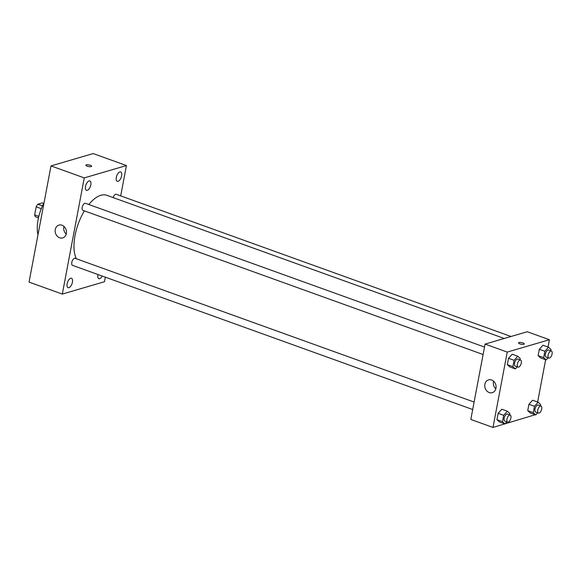 <?xml version="1.0" encoding="UTF-8"?>
<svg xmlns="http://www.w3.org/2000/svg" width="581" height="581" viewBox="0 0 581 581"><rect width="100%" height="100%" fill="white"/><g stroke="black" fill="none" stroke-linecap="round" stroke-linejoin="round"><path stroke-width="0.87" d="M38.818 216.393L34.664 214.897L36.182 206.843A7.923 3.711 109.8 0 1 37.874 204.221L42.377 202.9L43.691 203.372M34.664 214.897A7.923 3.711 109.8 0 0 35.499 216.786L38.477 217.853M41.295 208.688L36.182 206.843M42.478 205.885L37.874 204.221M37.983 234.804A29.173 13.668 -70.2 0 1 44.062 202.667M105.335 277.181L104.478 281.727L62.312 294.08L29.05 282.097L51.005 165.919L93.171 153.566L126.433 165.549L120.703 195.877M85.538 186.421A5.004 2.346 109.8 0 0 86.482 190.357A5.004 2.346 109.8 0 0 90.382 186.45A5.004 2.346 109.8 0 0 89.873 180.945A5.004 2.346 109.8 0 0 85.538 186.421M67.149 283.76A5.004 2.346 109.8 0 0 68.086 287.697A5.004 2.346 109.8 0 0 71.986 283.789A5.004 2.346 109.8 0 0 71.478 278.284A5.004 2.346 109.8 0 0 67.149 283.76M97.971 274.53A5.004 2.346 109.8 0 0 97.928 274.748A5.004 2.346 109.8 0 0 98.872 278.677A5.004 2.346 109.8 0 0 102.212 276.055M116.323 177.408A5.004 2.346 109.8 0 0 117.26 181.337A5.004 2.346 109.8 0 0 121.168 177.43A5.004 2.346 109.8 0 0 120.652 171.925A5.004 2.346 109.8 0 0 116.323 177.408M62.312 294.08L84.26 177.902L51.005 165.919M66.357 233.497A6.667 5.578 73.7 0 1 62.69 237.898A6.667 5.578 73.7 0 1 55.464 233.061A6.667 5.578 73.7 0 1 58.935 225.094A6.667 5.578 73.7 0 1 64.564 226.997A6.667 5.578 73.7 0 1 66.357 233.497M66.219 234.085A6.667 5.578 73.7 0 1 63.968 226.401M84.26 177.902L126.433 165.549M85.85 165.193A2.92 0.835 -169.3 0 1 86.293 164.859A2.92 0.835 -169.3 0 1 89.59 165.077A2.92 0.835 -169.3 0 1 91.587 166.275A2.92 0.835 -169.3 0 1 88.559 166.551A2.92 0.835 -169.3 0 1 85.85 165.193A2.92 0.835 -169.3 0 1 86.293 164.859A2.92 0.835 -169.3 0 1 89.59 165.077A2.92 0.835 -169.3 0 1 91.587 166.275M484.51 347.053L85.443 203.292A3.747 1.758 109.8 0 0 82.204 207.395A3.747 1.758 109.8 0 0 82.909 210.344L483.101 354.512M511.011 336.486L116.229 194.272A3.747 1.758 109.8 0 0 113.179 197.598M474.118 402.067L75.051 258.298A3.747 1.758 109.8 0 0 74.448 258.298A3.747 1.758 109.8 0 0 71.804 262.409A3.747 1.758 109.8 0 0 72.509 265.357L472.702 409.525M504.235 338.476L106.802 195.303A36.683 17.19 109.8 0 0 88.835 204.512M84.39 210.881A36.683 17.19 109.8 0 0 76.329 258.763M535.239 414.732L493 427.434L470.828 419.446L485.07 344.09L527.236 331.736L549.408 339.725L548.028 347.031M545.632 359.726L537.636 402.045M517.257 366.814L515.354 368.928L509.813 366.931L507.336 364.657L508.535 358.31L512.21 354.236L517.758 356.233L520.227 358.506L519.98 359.828M537.65 412.808L535.747 414.921L530.206 412.924L527.73 410.651L528.928 404.303L532.603 400.229L538.144 402.226L540.62 404.499L540.366 405.821M493 427.434L507.242 352.079L549.408 339.725M548.043 357.802L546.14 359.908L540.599 357.911L538.122 355.637L539.321 349.29L542.995 345.216L548.537 347.213L551.013 349.486L550.766 350.808M506.864 421.828L504.962 423.934L499.42 421.937L496.944 419.671L498.142 413.323L501.817 409.249L507.358 411.246L509.835 413.519L509.588 414.841M507.242 352.079L485.07 344.09M489.238 392.545A6.667 5.578 73.7 0 1 484.765 386.038A6.667 5.578 73.7 0 1 488.548 379.865A6.667 5.578 73.7 0 1 495.775 384.695A6.667 5.578 73.7 0 1 492.296 392.662A6.667 5.578 73.7 0 1 489.238 392.545M518.971 342.529A2.92 0.835 -169.3 0 1 522.275 342.746A2.92 0.835 -169.3 0 1 524.265 343.945A2.92 0.835 -169.3 0 1 521.244 344.221A2.92 0.835 -169.3 0 1 518.528 342.863A2.92 0.835 -169.3 0 1 518.971 342.529M520.496 344.054A2.92 0.835 -169.3 0 1 521.999 344.337M495.825 388.849A6.667 5.578 73.7 0 1 493.574 381.165M504.962 423.934L502.485 421.668L503.683 415.321L507.358 411.246M510.205 415.066L507.431 414.064A3.747 1.758 109.8 0 0 504.511 416.998A3.747 1.758 109.8 0 0 504.889 421.116L507.663 422.118A3.747 1.758 109.8 0 0 508.266 422.118A3.747 1.758 109.8 0 0 510.772 418.596A3.747 1.758 109.8 0 0 510.205 415.066A3.747 1.758 109.8 0 0 507.278 417.993A3.747 1.758 109.8 0 0 507.663 422.118M499.42 421.937L496.944 419.671L498.142 413.323L501.817 409.249M502.485 421.668L496.944 419.671M503.683 415.321L498.142 413.323M515.354 368.928L512.885 366.655L514.083 360.307L517.758 356.233M520.598 360.053L517.824 359.051A3.747 1.758 109.8 0 0 514.904 361.985A3.747 1.758 109.8 0 0 515.289 366.11L518.056 367.105A3.747 1.758 109.8 0 0 518.659 367.105A3.747 1.758 109.8 0 0 521.164 363.59A3.747 1.758 109.8 0 0 520.598 360.053A3.747 1.758 109.8 0 0 517.678 362.98A3.747 1.758 109.8 0 0 518.056 367.105M509.813 366.931L507.336 364.657L508.535 358.31L512.21 354.236M512.885 366.655L507.336 364.657M514.083 360.307L508.535 358.31M535.747 414.921L533.271 412.648L534.469 406.301L538.144 402.226M540.984 406.046L538.217 405.044A3.747 1.758 109.8 0 0 535.29 407.978A3.747 1.758 109.8 0 0 535.675 412.096L538.449 413.098A3.747 1.758 109.8 0 0 539.052 413.098A3.747 1.758 109.8 0 0 541.557 409.583A3.747 1.758 109.8 0 0 540.984 406.046A3.747 1.758 109.8 0 0 538.064 408.973A3.747 1.758 109.8 0 0 538.449 413.098M530.206 412.924L527.73 410.651L528.928 404.303L532.603 400.229M533.271 412.648L527.73 410.651M534.469 406.301L528.928 404.303M546.14 359.908L543.663 357.635L544.862 351.287L548.537 347.213M551.384 351.033L548.609 350.031A3.747 1.758 109.8 0 0 545.69 352.965A3.747 1.758 109.8 0 0 546.067 357.09L548.842 358.085A3.747 1.758 109.8 0 0 549.444 358.092A3.747 1.758 109.8 0 0 551.95 354.57A3.747 1.758 109.8 0 0 551.384 351.033A3.747 1.758 109.8 0 0 548.457 353.967A3.747 1.758 109.8 0 0 548.842 358.085M540.599 357.911L538.122 355.637L539.321 349.29L542.995 345.216M543.663 357.635L538.122 355.637M544.862 351.287L539.321 349.29"/></g></svg>

